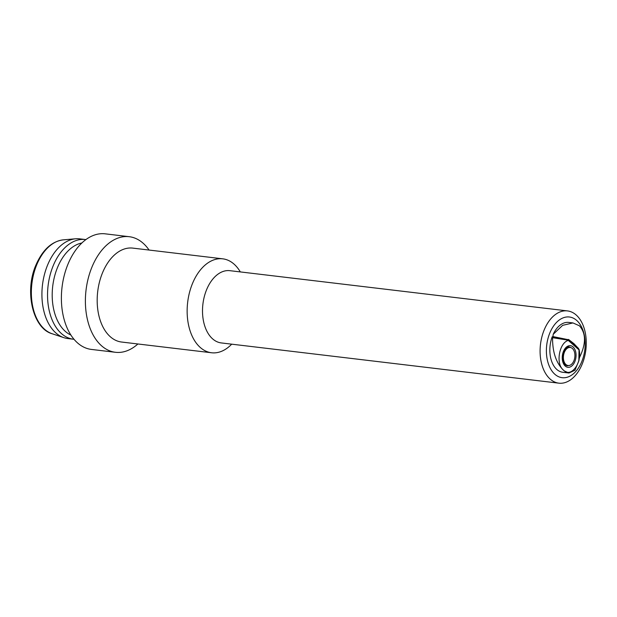 <?xml version="1.0" encoding="UTF-8"?>
<svg xmlns="http://www.w3.org/2000/svg" width="617" height="617" viewBox="0 0 617 617"><rect width="100%" height="100%" fill="white"/><g stroke="black" fill="none" stroke-linecap="round" stroke-linejoin="round"><path stroke-width="0.93" d="M564.54 371.064C571.782 376.864 581.985 362.603 579.155 350.001L568.272 340.414C559.418 342.728 555.763 362.757 562.665 369.406A25.104 15.764 96.8 0 0 564.54 371.064L568.99 373.015L574.951 370.231L578.854 360.806M562.665 369.406C555.809 362.063 552.446 351.489 552.57 337.692L552.176 336.82L552.739 336.859L568.712 339.728L568.272 340.414M552.655 336.843L568.72 339.728L578.376 348.227L579.155 350.001M579.024 349.299L579.054 349.453C579.826 352.4 579.756 356.194 578.854 360.837L579.024 349.299M581.823 361.485A30.557 19.189 96.8 0 0 576.664 320.4A30.557 19.189 96.8 0 0 549.724 333.219A30.557 19.189 -83.2 0 0 554.891 374.295A30.557 19.189 -83.2 0 0 581.823 361.485M579.34 357.698A26.832 16.852 -83.2 0 0 579.525 357.474C586.165 343.8 586.119 333.234 579.394 325.776L572.954 322.93L568.743 322.421A25.104 15.764 96.8 0 0 553.21 334.298A26.832 16.852 -83.2 0 0 552.94 336.589L565.272 339.072M560.29 338.178L552.94 336.589M552.739 336.859L552.176 336.82A25.104 15.764 96.8 0 0 562.804 372.275L568.99 373.015M582.286 363.868A36.38 22.844 96.8 0 0 567.486 310.914A36.38 22.844 96.8 0 0 544.071 330.211A36.38 22.844 -83.2 0 0 558.871 383.165A36.38 22.844 -83.2 0 0 582.286 363.868M558.871 383.165L221.287 342.929A36.38 22.844 -83.2 0 1 206.487 289.975A36.38 22.844 96.8 0 1 229.902 270.678L567.486 310.914M240.314 271.92A47.293 29.701 96.8 0 0 222.76 258.832A47.293 29.701 96.8 0 0 192.319 283.92A47.293 29.701 -83.2 0 0 211.562 352.762A47.293 29.701 -83.2 0 0 231.699 344.17M211.562 352.762L121.595 342.034A47.293 29.701 -83.2 0 1 102.353 273.2A47.293 29.701 96.8 0 1 132.794 248.111L222.76 258.832M149.083 250.055A58.206 36.55 96.8 0 0 129.215 236.697A58.206 36.55 96.8 0 0 91.756 267.57A58.206 36.55 -83.2 0 0 115.441 352.292A58.206 36.55 -83.2 0 0 137.892 343.978M115.441 352.292L91.439 349.43A58.206 36.55 -83.2 0 1 67.754 264.708A58.206 36.55 96.8 0 1 105.222 233.835L129.215 236.697M70.893 335.054A47.293 29.701 -83.2 0 1 57.373 267.832A47.293 29.701 96.8 0 1 81.868 242.982M85.894 239.597A50.208 31.529 96.8 0 0 85.347 239.527A50.208 31.529 96.8 0 0 53.031 266.151A50.208 31.529 -83.2 0 0 73.462 339.227A50.208 31.529 -83.2 0 0 74.009 339.288M73.462 339.227L67.839 338.563A50.208 31.529 -83.2 0 1 63.844 337.661A50.208 31.529 -83.2 0 1 47.409 265.487A50.208 31.529 96.8 0 1 75.629 238.787A50.208 31.529 96.8 0 1 79.724 238.856L85.347 239.527M572.954 322.93L562.642 325.344L553.21 334.298M568.488 339.419L573.895 343.615L577.705 347.641M552.57 337.692L568.573 340.229M570.231 347.464L569.668 347.394A9.093 5.715 -83.2 0 0 563.236 354.011A9.093 5.715 -83.2 0 0 565.434 364.524A9.093 5.715 96.8 0 0 567.517 365.457L568.08 365.526A9.093 5.715 -83.2 0 1 565.997 364.593A9.093 5.715 -83.2 0 1 563.799 354.081A9.093 5.715 -83.2 0 1 570.231 347.464A9.093 5.715 -83.2 0 1 572.306 348.404A9.093 5.715 -83.2 0 1 574.504 358.909A9.093 5.715 -83.2 0 1 568.08 365.526M563.429 351.459A10.89 6.841 -83.2 0 1 573.031 346.893A10.89 6.841 -83.2 0 1 574.874 361.531A10.89 6.841 -83.2 0 1 565.272 366.097A10.89 6.841 -83.2 0 1 563.429 351.459M63.374 239.843C51.674 241.363 42.457 249.908 35.732 265.48C24.264 291.949 33.102 328.645 52.183 333.758A47.686 29.948 -83.2 0 1 36.565 265.202A47.686 29.948 -83.2 0 1 63.374 239.843L75.629 238.787M568.643 365.549A9.44 5.923 -83.2 0 1 566.853 365.727C562.565 363.467 561.501 358.847 563.653 351.867C565.905 347.841 567.717 346.214 569.09 346.985A9.44 5.923 -83.2 0 1 570.779 347.579M52.183 333.758L63.844 337.661M567.617 347.209L569.314 347.371M565.481 365.164L567.162 365.403"/></g></svg>

